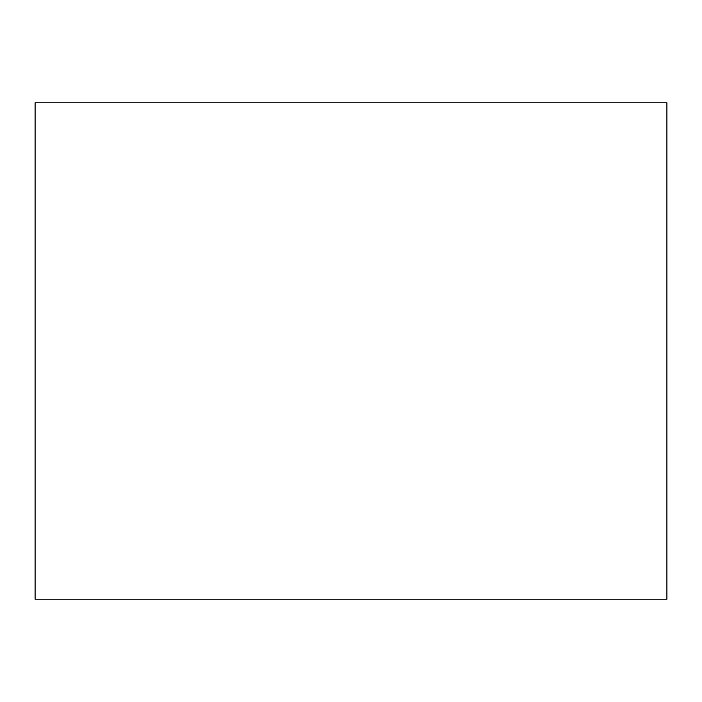 <?xml version="1.0" encoding="UTF-8"?>
<svg xmlns="http://www.w3.org/2000/svg" width="702" height="702" viewBox="0 0 702 702"><rect width="100%" height="100%" fill="white"/><g stroke="black" fill="none" stroke-linecap="round" stroke-linejoin="round"><path stroke-width="1.05" d="M35.1 351L35.1 599.21L666.9 599.21L666.9 102.79L35.1 102.79L35.1 351"/></g></svg>
